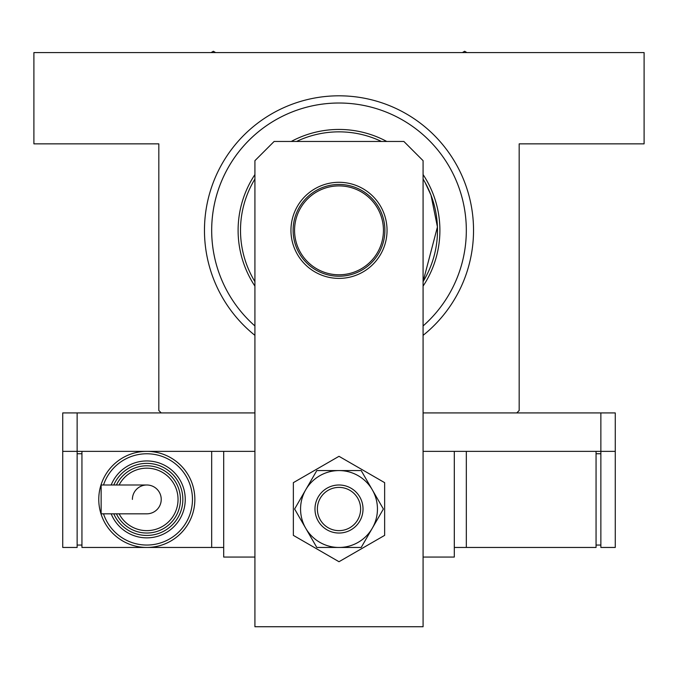 <?xml version="1.0" encoding="UTF-8"?>
<svg xmlns="http://www.w3.org/2000/svg" width="678" height="678" viewBox="0 0 678 678"><rect width="100%" height="100%" fill="white"/><g stroke="black" fill="none" stroke-linecap="round" stroke-linejoin="round"><path stroke-width="1.02" d="M425.038 182.39L431.005 195.171L437.437 226.91L423.08 281.641L437.437 226.994L431.005 195.162L425.038 182.39M254.92 335.364A134.532 134.532 0 0 1 339 95.81A134.532 134.532 0 0 1 423.08 335.364M423.08 325.957A127.328 127.328 0 0 0 339 103.014A127.328 127.328 0 0 0 254.92 325.957A127.328 127.328 0 0 1 364.044 105.505A127.328 127.328 0 0 1 423.08 325.957M77.139 412.919L77.139 451.362L62.732 451.362L62.732 412.919L254.92 412.919L161.228 412.919L158.822 410.521L158.822 143.855L33.9 143.855L33.9 52.57L644.1 52.57L644.1 143.855L519.178 143.855L519.178 410.521L516.772 412.919L423.08 412.919L615.268 412.919L615.268 451.362L423.08 451.362L454.311 451.362L454.311 557.062L423.08 557.062M345.102 95.945L341.576 95.835M341.534 95.835L340.297 95.818M354.094 96.657L353.619 96.607M204.603 224.24L204.493 227.757M204.493 227.808L204.476 229.045M205.315 215.248L205.264 215.723M339 184.458A45.884 45.884 0 0 1 384.884 230.342A45.884 45.884 0 0 1 339 276.226A45.884 45.884 0 0 1 293.116 230.342A45.884 45.884 0 0 1 339 184.458M339 274.785A44.443 44.443 0 0 0 383.443 230.342A44.443 44.443 0 0 0 339 185.899A44.443 44.443 0 0 0 294.557 230.342A44.443 44.443 0 0 0 339 274.785M423.08 281.641A98.496 98.496 0 0 0 423.08 179.043M381.434 141.456A98.496 98.496 0 0 0 296.566 141.456M254.92 179.043A98.496 98.496 0 0 0 254.92 281.641M254.92 286.116A100.903 100.903 0 0 1 254.92 174.568M291.252 141.456A100.903 100.903 0 0 1 386.748 141.456M423.08 174.568A100.903 100.903 0 0 1 423.08 286.116M215.604 52.57L213.358 51.265L211.112 52.57M466.888 52.57L464.642 51.265L462.396 52.57M62.732 451.362L62.732 547.451L77.139 547.451L77.139 451.362L254.92 451.362L223.689 451.362L223.689 557.062L254.92 557.062M387.045 230.342A48.045 48.045 0 0 0 339 182.297A48.045 48.045 0 0 0 290.955 230.342A48.045 48.045 0 0 0 339 278.387A48.045 48.045 0 0 0 387.045 230.342M423.08 626.735L423.08 160.669L403.868 141.456L274.132 141.456L254.92 160.669L254.92 626.735L423.08 626.735M293.354 482.66L293.354 535.366L339 561.723L384.646 535.366L384.646 482.66L339 456.311L293.354 482.66M300.566 509.017A38.434 38.434 0 0 0 305.71 528.238L316.804 547.451L361.196 547.451L383.384 509.017L361.196 470.574L316.804 470.574L294.616 509.017L305.71 528.238A38.434 38.434 0 0 0 372.29 528.238A38.434 38.434 0 0 0 339 470.574A38.434 38.434 0 0 0 300.566 509.017M615.268 451.362L615.268 547.451L600.861 547.451L600.861 412.919M466.328 451.362L466.328 547.451L596.055 547.451L596.055 451.362M466.328 547.451L454.311 547.451M600.861 545.053L596.055 545.053M600.861 453.76L596.055 453.76M330.745 489.033A21.62 21.62 0 0 0 319.016 517.272A21.62 21.62 0 0 0 347.255 529.001A21.62 21.62 0 0 0 358.984 500.762A21.62 21.62 0 0 0 330.745 489.033M348.17 531.221A24.027 24.027 0 0 1 316.796 518.187A24.027 24.027 0 0 1 329.83 486.812A24.027 24.027 0 0 1 361.204 499.839A24.027 24.027 0 0 1 348.17 531.221M161.228 499.406A14.416 14.416 0 0 1 146.812 513.822A14.416 14.416 0 0 0 161.228 499.406A14.416 14.416 0 0 0 146.812 484.99A14.416 14.416 0 0 1 161.228 499.406M132.396 499.406A14.416 14.416 0 0 1 146.812 484.99L101.132 484.99L101.132 513.822L146.812 513.822M194.857 499.406A48.045 48.045 0 0 1 146.812 547.451A48.045 48.045 0 0 1 98.768 499.406A48.045 48.045 0 0 1 146.812 451.362A48.045 48.045 0 0 1 194.857 499.406A48.045 48.045 0 0 0 146.812 451.362A48.045 48.045 0 0 0 98.768 499.406M185.247 499.406A38.434 38.434 0 0 0 111.175 484.99A38.434 38.434 0 0 1 185.247 499.406A38.434 38.434 0 0 1 111.175 513.822M180.441 499.406A33.637 33.637 0 0 0 116.421 484.99A33.637 33.637 0 0 1 180.441 499.406A33.637 33.637 0 0 1 116.421 513.822M223.689 547.451L81.945 547.451L81.945 451.362M211.672 547.451L211.672 451.362M77.139 545.053L81.945 545.053M77.139 453.76L81.945 453.76M103.505 513.822A45.646 45.646 0 0 0 192.459 499.406A45.646 45.646 0 0 0 103.505 484.99M113.785 513.822A36.036 36.036 0 0 0 182.848 499.406A36.036 36.036 0 0 0 113.785 484.99M119.108 513.822A31.23 31.23 0 0 0 178.043 499.406A31.23 31.23 0 0 0 119.108 484.99"/></g></svg>
